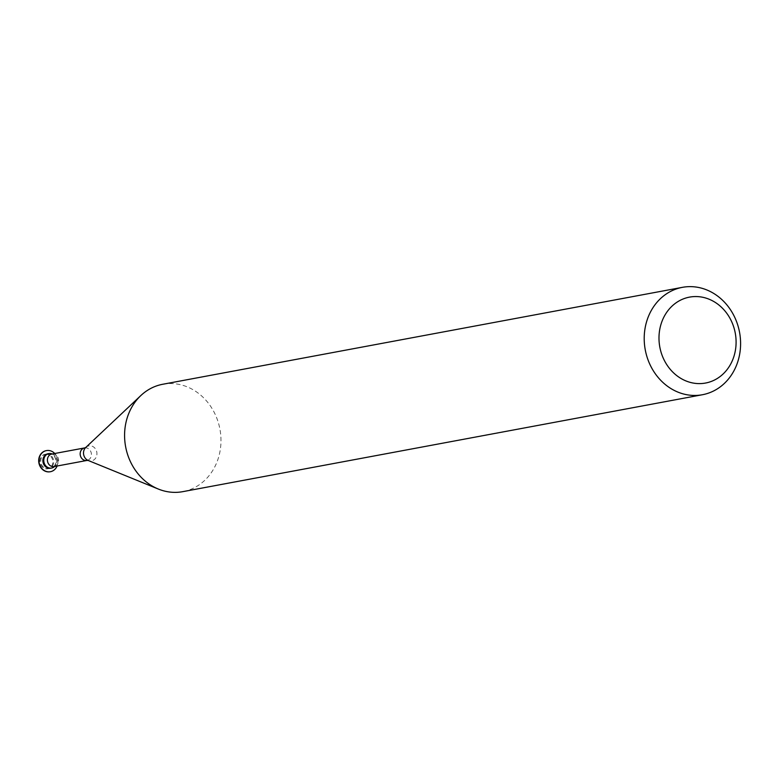 <?xml version="1.0" encoding="UTF-8"?>
<svg xmlns="http://www.w3.org/2000/svg" width="779" height="779" viewBox="0 0 779 779"><rect width="100%" height="100%" fill="white"/><g stroke="black" fill="none" stroke-linecap="round" stroke-linejoin="round"><path stroke-width="0.58" stroke-dasharray="3.9 2.92" d="M162.762 384.261A54.618 47.957 -100.6 0 1 219.649 427.768A54.618 47.957 -100.6 0 1 185.246 491.121A54.618 47.957 -100.6 0 1 182.792 491.656M52.251 453.962A7.352 6.456 -100.6 0 1 53.196 454.449A7.352 6.456 -100.6 0 1 55.29 465.696A7.352 6.456 -100.6 0 1 54.588 466.485A7.352 6.456 -100.6 0 0 56.604 459.629A7.352 6.456 -100.6 0 0 52.251 453.962M48.366 453.69A7.352 6.456 -100.6 0 1 55.728 459.795A7.352 6.456 -100.6 0 1 51.054 468.14M54.754 453.495A10.74 9.436 -100.6 0 1 57.091 466.017M46.341 450.613A10.74 9.436 -100.6 0 1 57.403 459.279A10.74 9.436 -100.6 0 1 50.616 471.655A10.74 9.436 -100.6 0 1 50.284 471.733M45.572 454.215A7.352 6.456 -100.6 0 1 45.903 454.147A7.352 6.456 -100.6 0 1 53.556 459.999A7.352 6.456 -100.6 0 1 48.931 468.53A7.352 6.456 -100.6 0 1 48.6 468.607A7.352 6.456 -100.6 0 1 40.936 462.745A7.352 6.456 -100.6 0 1 45.572 454.215M44.695 454.381A7.352 6.456 -100.6 0 1 45.026 454.303A7.352 6.456 -100.6 0 1 52.68 460.165A7.352 6.456 -100.6 0 1 48.055 468.695A7.352 6.456 -100.6 0 1 47.723 468.773A7.352 6.456 -100.6 0 1 40.06 462.911A7.352 6.456 -100.6 0 1 44.695 454.381M85.778 447.438L85.778 447.438A7.615 6.68 -100.6 0 1 88.485 445.948A7.615 6.68 -100.6 0 1 96.713 451.742A7.615 6.68 -100.6 0 1 91.961 460.769A7.615 6.68 -100.6 0 1 88.212 460.477L88.212 460.477M84.687 447.906A6.368 5.599 -100.6 0 1 91.26 453.037A6.368 5.599 -100.6 0 1 87.238 460.389A6.368 5.599 -100.6 0 1 86.956 460.447M52.154 453.982A6.368 5.599 -100.6 0 1 58.532 459.269A6.368 5.599 -100.6 0 1 54.481 466.494M54.199 466.563L55.29 465.696M51.862 454.03L53.196 454.449M45.903 454.147L45.026 454.303M48.6 468.607L47.723 468.773"/><path stroke-width="1.17" d="M687.565 297.549A43.702 38.366 -100.6 0 1 734.782 330.812A43.702 38.366 -100.6 0 1 707.517 382.616A43.702 38.366 -100.6 0 1 660.3 349.352A43.702 38.366 -100.6 0 1 687.565 297.549M679.931 287.879A54.618 47.957 -100.6 0 1 682.385 287.344A54.618 47.957 -100.6 0 1 739.261 330.841A54.618 47.957 -100.6 0 1 704.868 394.203A54.618 47.957 -100.6 0 1 702.415 394.739A54.618 47.957 -100.6 0 1 645.538 351.232A54.618 47.957 -100.6 0 1 679.931 287.879M702.415 394.739L182.792 491.656A54.618 47.957 -100.6 0 1 158.332 489.046A54.618 47.957 -100.6 0 1 125.633 446.757A54.618 47.957 -100.6 0 1 140.882 395.518A54.618 47.957 -100.6 0 1 160.308 384.797A54.618 47.957 -100.6 0 1 162.762 384.261L682.385 287.344M48.902 453.582A7.352 6.456 -100.6 0 0 48.571 453.651A7.352 6.456 -100.6 0 0 43.945 462.19A7.352 6.456 -100.6 0 0 51.599 468.043A7.352 6.456 -100.6 0 0 51.93 467.975A7.352 6.456 -100.6 0 0 54.588 466.485A7.352 6.456 -100.6 0 1 51.93 467.975A7.352 6.456 -100.6 0 1 43.984 462.375A7.352 6.456 -100.6 0 1 48.571 453.651A7.352 6.456 -100.6 0 1 52.251 453.962A7.352 6.456 -100.6 0 0 48.902 453.582L48.025 453.748A7.352 6.456 -100.6 0 1 48.366 453.69M51.054 468.14A7.352 6.456 -100.6 0 1 50.723 468.208A7.352 6.456 -100.6 0 1 43.069 462.346A7.352 6.456 -100.6 0 1 47.704 453.816A7.352 6.456 -100.6 0 1 48.025 453.748M57.091 466.017A10.74 9.436 -100.6 0 1 50.908 471.607A10.74 9.436 -100.6 0 1 50.431 471.714A10.74 9.436 -100.6 0 1 39.242 463.154A10.74 9.436 -100.6 0 1 46.01 450.69A10.74 9.436 -100.6 0 1 46.487 450.593A10.74 9.436 -100.6 0 1 54.754 453.495M50.284 471.733A10.74 9.436 -100.6 0 1 50.138 471.762A10.74 9.436 -100.6 0 1 38.95 463.213A10.74 9.436 -100.6 0 1 45.718 450.749A10.74 9.436 -100.6 0 1 46.195 450.642A10.74 9.436 -100.6 0 1 46.341 450.613M85.778 447.438L84.619 447.925A6.368 5.599 -100.6 0 0 84.327 447.983A6.368 5.599 -100.6 0 0 80.315 455.374A6.368 5.599 -100.6 0 0 86.956 460.447L88.212 460.477A7.615 6.68 -100.6 0 1 83.645 454.585A7.615 6.68 -100.6 0 1 85.778 447.448L140.882 395.518M54.481 466.494A6.368 5.599 -100.6 0 1 54.199 466.563A6.368 5.599 -100.6 0 1 47.558 461.489A6.368 5.599 -100.6 0 1 51.58 454.099A6.368 5.599 -100.6 0 1 51.862 454.03L84.619 447.925A6.368 5.599 -100.6 0 1 84.687 447.906M86.956 460.447L54.199 466.563M88.212 460.477L158.332 489.046M51.599 468.043L50.723 468.208"/></g></svg>
